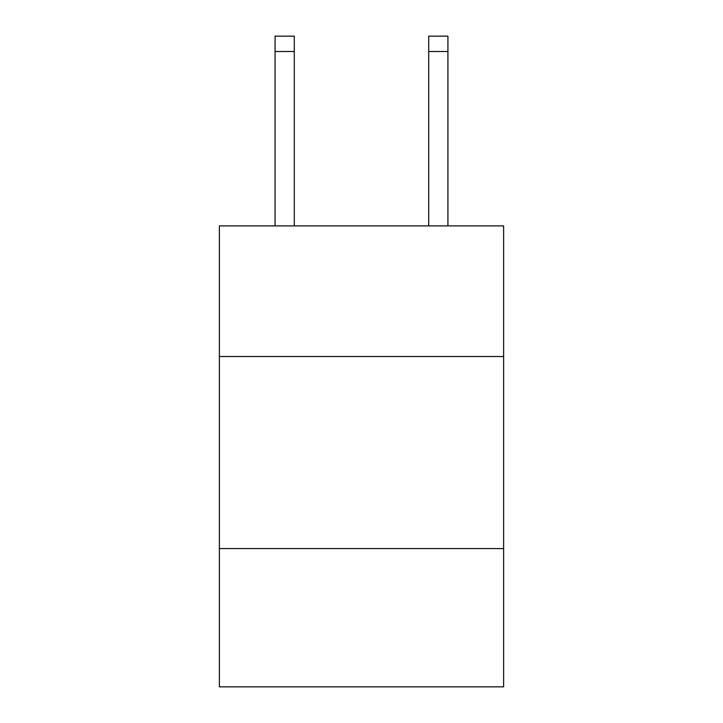 <?xml version="1.0" encoding="UTF-8"?>
<svg xmlns="http://www.w3.org/2000/svg" width="723" height="723" viewBox="0 0 723 723"><rect width="100%" height="100%" fill="white"/><g stroke="black" fill="none" stroke-linecap="round" stroke-linejoin="round"><path stroke-width="1.08" d="M503.624 356.502L503.624 225.901L219.376 225.901L219.376 356.502L503.624 356.502L503.624 686.85L219.376 686.85L219.376 356.502M503.624 548.567L219.376 548.567M294.279 225.901L294.279 51.514L275.074 51.514L275.074 36.15L294.279 36.15L294.279 51.514M275.074 225.901L275.074 51.514M447.926 225.901L447.926 36.15L428.721 36.15L428.721 225.901M294.279 36.15L275.074 36.15M428.721 51.514L447.926 51.514"/></g></svg>
